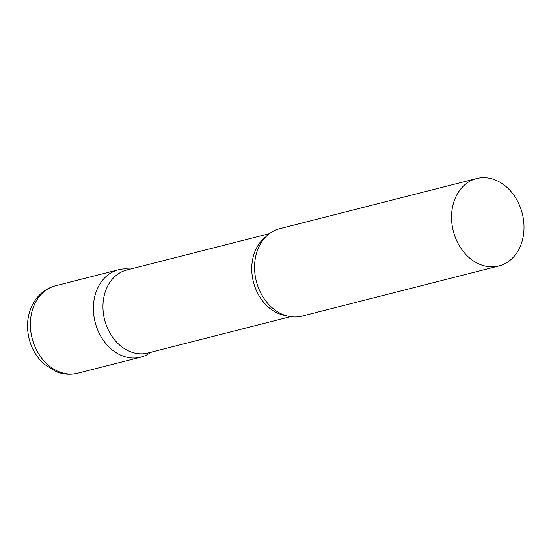 <?xml version="1.0" encoding="UTF-8"?>
<svg xmlns="http://www.w3.org/2000/svg" width="551" height="551" viewBox="0 0 551 551"><rect width="100%" height="100%" fill="white"/><g stroke="black" fill="none" stroke-linecap="round" stroke-linejoin="round"><path stroke-width="0.83" d="M151.036 352.185A45.106 35.581 -104.3 0 1 140.76 357.165A45.106 35.581 -104.3 0 1 93.422 310.185A45.106 35.581 -104.3 0 1 118.499 269.742A45.106 35.581 -104.3 0 1 129.898 269.198M269.391 233.672L126.778 269.99A42.82 33.783 75.7 0 0 103.485 314.132A42.82 33.783 75.7 0 0 138.749 353.701A42.82 33.783 75.7 0 0 147.916 352.984L290.529 316.667M130.532 269.033L126.592 268.888A45.106 35.581 75.7 0 0 93.463 311.15A45.106 35.581 75.7 0 0 131.104 357.916A45.106 35.581 75.7 0 0 148.274 354.038L151.67 352.027M476.649 178.538L279.667 228.699A45.106 35.581 75.7 0 0 256.084 254.851A45.106 35.581 75.7 0 0 268.709 304.434A45.106 35.581 75.7 0 0 292.271 316.873A45.106 35.581 75.7 0 0 301.927 316.122L498.91 265.961A45.106 35.581 75.7 0 0 523.45 219.463A45.106 35.581 75.7 0 0 486.306 177.787A45.106 35.581 75.7 0 0 476.649 178.538A45.106 35.581 75.7 0 0 452.102 225.035A45.106 35.581 75.7 0 0 489.254 266.712A45.106 35.581 75.7 0 0 498.91 265.961M30.388 326.24A45.106 35.581 -104.3 0 1 55.465 285.79C48.261 287.698 42.213 291.569 37.316 297.395C30.484 305.936 27.226 316.054 27.55 327.762C28.287 342.316 33.769 354.417 43.997 364.053L56.236 371.698C63.324 374.48 70.487 374.983 77.725 373.213A45.106 35.581 -104.3 0 1 30.388 326.24M265.796 236.847A42.82 33.783 75.7 0 0 253.419 281.926A42.82 33.783 75.7 0 0 285.852 315.599M118.499 269.742L55.465 285.79M140.76 357.165L77.725 373.213"/></g></svg>
